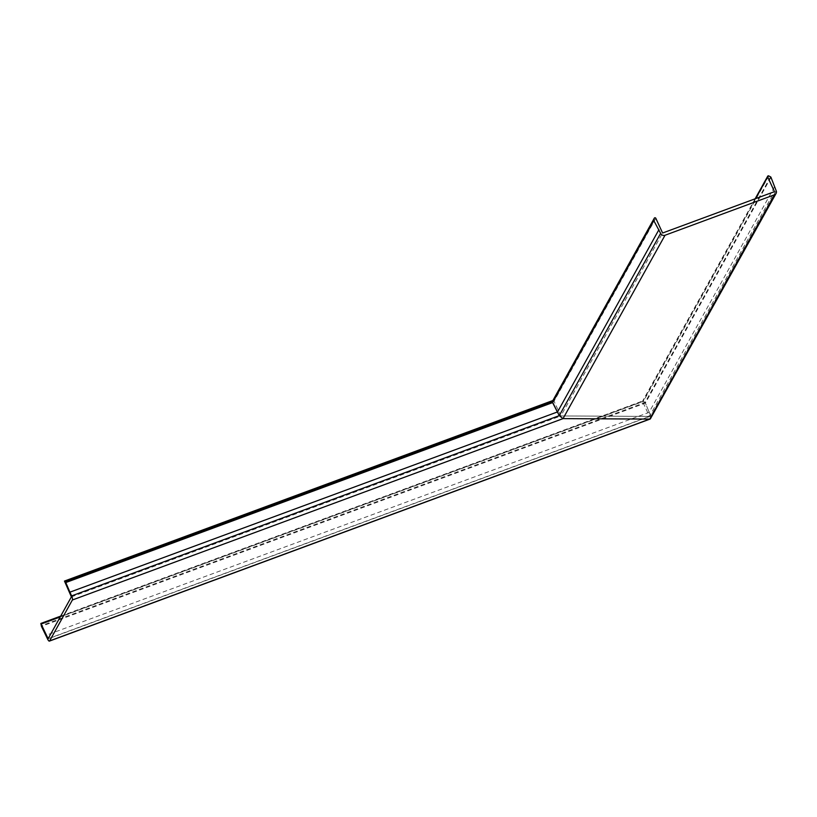 <?xml version="1.0" encoding="UTF-8"?>
<svg xmlns="http://www.w3.org/2000/svg" width="817" height="817" viewBox="0 0 817 817"><rect width="100%" height="100%" fill="white"/><g stroke="black" fill="none" stroke-linecap="round" stroke-linejoin="round"><path stroke-width="0.61" stroke-dasharray="4.08 3.06" d="M553.119 400.453L554.059 401.198L552.782 400.718M650.924 418.437L650.751 416.108L645.41 403.077L642.928 400.912L642.662 401.658L649.444 416.404L774.465 191.658M48.132 638.69L649.444 416.404L560.84 415.945L649.444 416.404L642.662 401.658L642.928 400.912L642.662 401.658L642.928 400.912L643.5 401.188L645.41 403.077L650.751 416.108L649.729 419.08M774.434 186.97L649.045 412.391L45.905 635.35M71.385 596.88L560.84 415.945L554.059 401.198L560.84 415.945L662.597 233.008M755.602 198.633L642.662 401.658L60.213 616.968M776.15 190.688L650.751 416.108L47.611 639.068M770.982 177.34L645.41 403.077L41.442 626.343M770.554 176.86L645.022 402.526L41.228 625.73M768.797 175.941L643.5 401.188L40.85 623.963M655.816 218.272L554.059 401.198L64.604 582.133M755.143 198.807L642.622 401.076M60.683 616.12L642.785 400.943"/><path stroke-width="1.23" d="M767.684 176.921A0.848 0.776 29.1 0 1 768.797 175.941L770.554 176.86A0.848 0.776 29.1 0 1 770.982 177.34L776.15 190.688A3.37 3.115 29.1 0 1 774.496 194.783L665.028 235.255A3.37 3.115 -150.9 0 1 660.636 233.386L653.814 220.651A0.848 0.776 -150.9 0 1 653.743 220.049L654.264 218.282A0.848 0.776 -150.9 0 1 655.816 218.272L662.597 233.008L774.465 191.658L767.684 176.921L755.602 198.633M553.119 400.453L552.609 402.597L559.257 415.639L563.025 418.631L649.729 419.08L563.025 418.631L559.257 415.639L552.496 402.056L654.264 218.282M658.931 229.669L557.551 411.911L69.915 592.172L71.63 595.899A3.37 1.011 -110.3 0 1 72.376 600.005L49.612 640.916A3.37 1.011 69.7 0 1 49.408 641.11L650.281 418.988L776.079 193.445M49.408 641.11A3.37 1.011 69.7 0 1 47.611 639.068L41.442 626.343L40.85 623.483L48.132 638.69L71.385 596.88L64.472 581.061L552.874 400.514M69.915 592.172L65.799 582.552L64.472 581.061M665.028 235.255L563.025 418.631L72.376 600.005M774.496 194.783L649.729 419.08L49.612 640.916M660.636 233.386L559.257 415.639L71.63 595.899M653.814 220.651L552.609 402.597L65.799 582.552M653.743 220.049L552.496 402.056L65.513 582.072M64.666 581.153L552.782 400.718M41.35 623.943L60.213 616.968M654.325 218.139L552.823 400.616M767.704 176.227L755.143 198.807M40.901 623.432L60.683 616.12"/></g></svg>
